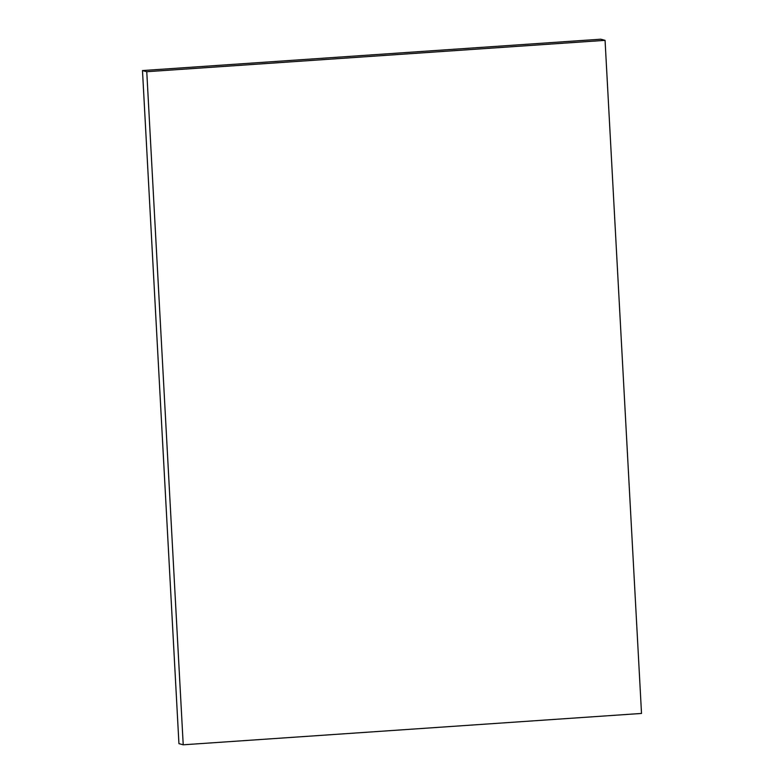 <?xml version="1.0" encoding="UTF-8"?>
<svg xmlns="http://www.w3.org/2000/svg" width="784" height="784" viewBox="0 0 784 784"><rect width="100%" height="100%" fill="white"/><g stroke="black" fill="none" stroke-linecap="round" stroke-linejoin="round"><path stroke-width="1.18" d="M146.765 71.707L605.062 40.347L641.518 713.44L183.221 744.8L146.765 71.707L142.482 70.56L600.779 39.2L605.062 40.347M142.482 70.56L178.938 743.653L183.221 744.8"/></g></svg>
